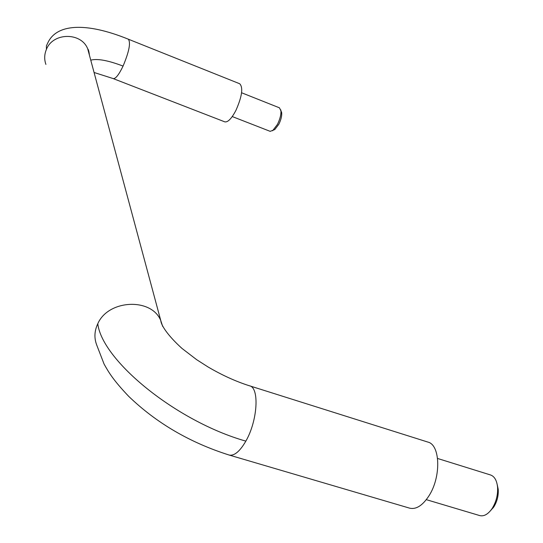 <?xml version="1.0" encoding="UTF-8"?>
<svg xmlns="http://www.w3.org/2000/svg" width="543" height="543" viewBox="0 0 543 543"><rect width="100%" height="100%" fill="white"/><g stroke="black" fill="none" stroke-linecap="round" stroke-linejoin="round"><path stroke-width="0.81" d="M128.236 39.164L128.352 39.198C130.87 42.7 129.105 51.66 123.064 66.09C108.172 60.395 97.401 58.42 90.756 60.151M123.064 66.09C118.883 74.744 115.605 78.918 113.229 78.606L224.802 121.856C227.863 122.453 231.576 118.618 235.94 110.351C242.056 96.437 243.318 87.572 239.728 83.765L128.365 39.205C85.427 21.768 56.377 23.967 47.764 42.965L46.399 45.856L46.42 49.393C52.97 32.322 81.219 32.057 87.715 48.85L89.364 54.958M490.268 510.983L493.865 506.843C497.164 501.427 498.61 495.569 498.209 489.277L497.259 484.77M96.593 344.669C94.048 337.787 94.448 330.809 97.788 323.73C101.989 360.45 176.244 421.416 245.85 441.126C257.64 420.791 259.581 387.668 249.59 385.822L249.162 385.706M241.594 92.765L279.469 107.833L281.613 112.313C282.061 115.516 281.138 119.501 278.837 124.259L274.806 129.539L270.19 131.352L232.261 116.562M228.718 454.919L409.673 508.167C416.135 509.653 422.542 505.581 428.882 495.949C441.303 477.053 440.353 444.792 427.877 442.077L249.59 385.822M426.309 499.655L479.713 515.578C483.752 516.569 487.709 514.472 491.598 509.28L492.284 508.268C496.282 501.691 498.033 494.592 497.551 486.962C496.804 480.399 494.483 476.408 490.58 474.982L437.59 458.475M280.826 109.903C281.362 113.772 280.242 118.598 277.466 124.367L272.586 130.761M94.075 72.484L113.1 78.545M45.904 64.4C44.146 59.377 44.322 54.375 46.42 49.393M97.788 323.73C108.274 299.444 151.572 297.51 160.776 320.587L162.676 326.391M229.078 455.034L229.126 455.048C234.277 456.086 239.85 451.443 245.85 441.126M87.742 48.877C88.455 49.454 89.004 51.524 89.391 55.074M249.556 385.829C235.845 381.471 221.958 375.145 207.894 366.871L196.647 359.67L181.973 348.416C167.468 335.269 161.006 324.999 160.816 320.621M96.6 344.724L104.08 364.061C108.695 372.301 113.019 379.842 128.657 396.309C156.459 423.072 189.948 442.647 229.132 455.041M160.776 320.587L87.715 48.85M497.551 486.962L498.209 489.277M493.302 507.678L491.598 509.28"/></g></svg>
